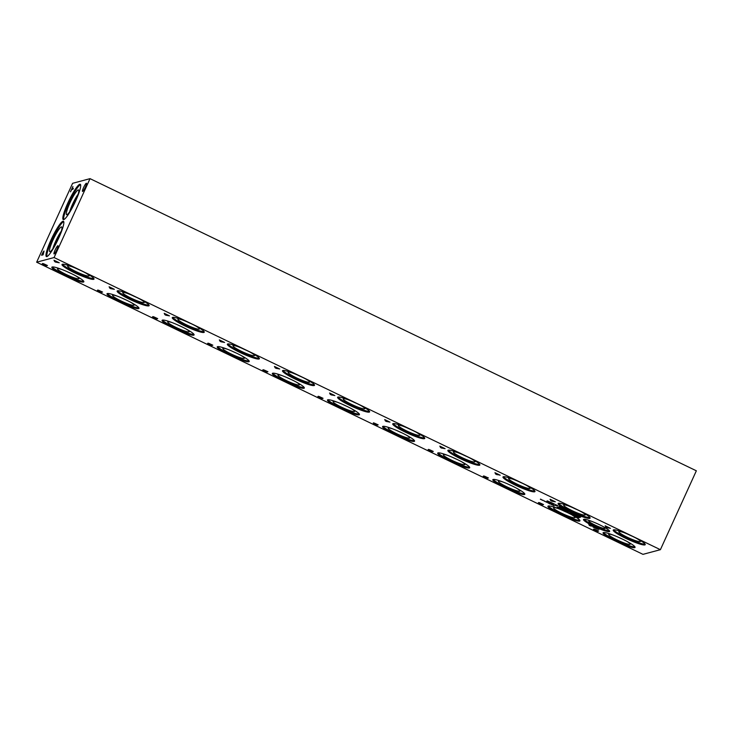 <?xml version="1.0" encoding="UTF-8"?>
<svg xmlns="http://www.w3.org/2000/svg" width="733" height="733" viewBox="0 0 733 733"><rect width="100%" height="100%" fill="white"/><g stroke="black" fill="none" stroke-linecap="round" stroke-linejoin="round"><path stroke-width="1.1" d="M73.337 188.354L72.933 189.224L71.651 189.572L70.478 191.826L72.888 186.539L72.054 188.693L73.337 188.354M72.054 188.693L73.318 188.39M70.533 191.808L72.924 186.558M43.055 252.418L42.175 254.351L43.027 253.6L43.577 252.225L43.055 252.418M42.138 254.333L42.752 254.195M42.716 254.177L43.494 251.886M41.625 255.24L44.007 251.483M43.201 251.859L43.962 251.465L43.027 254.864L41.57 255.249L43.238 251.877M42.88 254.131L43.403 254.021M43.943 250.998L43.962 251.465M54.077 257.54L90.031 178.65L72.604 183.314L36.65 262.203L54.077 257.54L660.396 549.686L642.969 554.35L36.65 262.203M86.347 183.232A4.545 0.715 115.7 0 1 86.448 183.241A4.545 0.715 115.7 0 1 85.257 187.373A4.545 0.715 115.7 0 1 82.609 191.441A4.545 0.715 115.7 0 1 82.499 191.432A4.545 0.715 115.7 0 1 83.699 187.3A4.545 0.715 115.7 0 1 86.347 183.232M57.87 245.72A4.545 0.715 115.7 0 1 57.971 245.72A4.545 0.715 115.7 0 1 56.78 249.852A4.545 0.715 115.7 0 1 54.132 253.92A4.545 0.715 115.7 0 1 54.022 253.92A4.545 0.715 115.7 0 1 55.222 249.788A4.545 0.715 115.7 0 1 57.87 245.72M79.815 184.267A19.599 3.088 115.7 0 1 80.273 184.285A19.599 3.088 115.7 0 1 75.114 202.088A19.599 3.088 115.7 0 1 63.707 219.607A19.599 3.088 115.7 0 1 63.258 219.588A19.599 3.088 115.7 0 1 68.416 201.786A19.599 3.088 115.7 0 1 79.815 184.267M62.965 221.238A19.599 3.088 115.7 0 1 63.423 221.265A19.599 3.088 115.7 0 1 58.264 239.059A19.599 3.088 115.7 0 1 46.857 256.587A19.599 3.088 115.7 0 1 46.408 256.568A19.599 3.088 115.7 0 1 51.567 238.766A19.599 3.088 115.7 0 1 62.965 221.238M90.031 178.65L696.35 470.797L660.396 549.686M553.552 504.341L550.932 503.021L553.846 503.901L551.555 502.701L554.597 504.167L551.637 503.305L553.452 504.359L550.95 502.985M553.846 503.901L551.491 502.719M554.441 504.212L551.72 503.498M560.653 507.804L558.967 507.108L559.966 506.842L559.197 506.384L561.606 507.548L559.032 507.089M559.966 506.842L559.151 506.402M559.856 507.346L560.598 507.144M561.487 507.575L560.617 507.108M562.577 508.72L564.401 509.298L562.852 508.546M564.401 509.298L562.834 508.592M562.046 508.482L565.592 509.462L564.483 509.765L561.707 508.171L564.483 509.765M565.546 509.444L564.502 509.719M578.804 516.444L577.952 515.885M578.868 516.527L577.641 516.005M580.142 517.26L579.244 516.655M579.427 516.738L580.664 517.177M574.214 514.309L576.798 514.96L574.214 514.309L573.829 513.851L574.864 514.09M576.798 514.96L574.883 514.044M576.477 515.537L573.151 513.521L577.586 515.244L576.477 515.537L573.169 513.476M573.701 514.08L573.151 513.521M577.531 515.226L576.495 515.501M570.182 512.092L572.152 512.788L570.017 512.266M570.201 512.046L571.987 512.963M572.821 513.173L569.523 511.726M570.503 512.679L569.504 511.771L571.658 512.376L572.656 513.283L570.521 512.642M568.387 511.487L565.711 510.168L568.148 510.681L569.266 511.387L566.398 510.489L568.295 511.515L565.729 510.131M566.398 510.461L567.8 511.029M569.22 511.368L567.269 510.351M566.875 510.535L566.307 510.159M556.952 506.017L555.266 505.321L556.265 505.055L555.504 504.606L557.905 505.761L555.339 505.303M556.265 505.055L555.458 504.616M556.164 505.559L556.897 505.367M557.795 505.797L556.915 505.321M550.703 502.481L548.046 501.225L550.153 502.636L548.183 501.922L549.457 502.307L547.331 500.905L550.932 502.453L548.018 501.244M549.503 502.252L547.349 500.868M548.055 501.409L547.331 500.905M549.475 502.27L549.008 501.913L549.457 502.307M550.052 502.389L546.809 501.152M545.205 501.454L544.353 500.896M552.6 505.019L551.747 504.46M565.684 511.542L566.783 511.249L567.443 511.561L566.49 511.817L569.449 513.247L571.007 513.283L569.908 513.576L565.684 511.542M574.947 515.18L572.84 514.997L571.474 513.512L574.947 515.18M578.566 517.755L575.231 515.73L579.675 517.461L578.566 517.755L575.231 515.73M565.656 510.699L562.742 510.131L562.184 509.032L565.656 510.699M557.089 507.401L558.189 507.108L560.159 508.766L561.716 508.812L560.617 509.105L558.573 507.465L557.089 507.401M548.907 503.241L548.055 502.682M541.504 499.677L540.652 499.118M113.661 288.967L110.894 288.729L109.098 286.768L113.661 288.967M223.895 342.091L221.128 341.844L219.332 339.892L223.895 342.091M334.138 395.206L331.371 394.959L329.575 393.007L334.138 395.206M444.381 448.321L441.614 448.083L439.818 446.122L444.381 448.321M554.615 501.445L550.795 500.685L550.062 499.246L554.615 501.445M593.162 526.147L590.395 525.909L588.599 523.948L593.162 526.147M595.361 527.219L598.925 529.473L593.089 527.128L598.018 529.043L593.684 526.954L595.361 527.219M598.65 528.914L598.925 529.473L597.542 529.171L593.107 527.091M598.018 529.043L594.701 527.311M62.378 264.265A17.583 2.336 24.5 0 1 80.263 270.257A17.583 2.336 24.5 0 1 94.016 279.09A17.583 2.336 24.5 0 1 93.659 279.337A17.583 2.336 24.5 0 1 75.774 273.336A17.583 2.336 24.5 0 1 62.021 264.503A17.583 2.336 24.5 0 1 62.378 264.265M117.5 290.818A17.583 2.336 24.5 0 1 135.376 296.819A17.583 2.336 24.5 0 1 149.138 305.652A17.583 2.336 24.5 0 1 148.781 305.89A17.583 2.336 24.5 0 1 130.895 299.889A17.583 2.336 24.5 0 1 117.143 291.065A17.583 2.336 24.5 0 1 117.5 290.818M172.612 317.38A17.583 2.336 24.5 0 1 190.498 323.381A17.583 2.336 24.5 0 1 204.26 332.205A17.583 2.336 24.5 0 1 203.902 332.452A17.583 2.336 24.5 0 1 186.017 326.451A17.583 2.336 24.5 0 1 172.255 317.627A17.583 2.336 24.5 0 1 172.612 317.38M227.734 343.942A17.583 2.336 24.5 0 1 245.619 349.934A17.583 2.336 24.5 0 1 259.381 358.767A17.583 2.336 24.5 0 1 259.015 359.014A17.583 2.336 24.5 0 1 241.139 353.013A17.583 2.336 24.5 0 1 227.377 344.18A17.583 2.336 24.5 0 1 227.734 343.942M282.856 370.495A17.583 2.336 24.5 0 1 300.741 376.496A17.583 2.336 24.5 0 1 314.494 385.32A17.583 2.336 24.5 0 1 314.136 385.567A17.583 2.336 24.5 0 1 296.251 379.566A17.583 2.336 24.5 0 1 282.498 370.742A17.583 2.336 24.5 0 1 282.856 370.495M337.977 397.057A17.583 2.336 24.5 0 1 355.862 403.058A17.583 2.336 24.5 0 1 369.615 411.882A17.583 2.336 24.5 0 1 369.258 412.129A17.583 2.336 24.5 0 1 351.373 406.128A17.583 2.336 24.5 0 1 337.62 397.304A17.583 2.336 24.5 0 1 337.977 397.057M393.099 423.619A17.583 2.336 24.5 0 1 410.984 429.611A17.583 2.336 24.5 0 1 424.737 438.444A17.583 2.336 24.5 0 1 424.38 438.691A17.583 2.336 24.5 0 1 406.494 432.69A17.583 2.336 24.5 0 1 392.741 423.857A17.583 2.336 24.5 0 1 393.099 423.619M448.22 450.172A17.583 2.336 24.5 0 1 466.106 456.173A17.583 2.336 24.5 0 1 479.858 464.997A17.583 2.336 24.5 0 1 479.501 465.244A17.583 2.336 24.5 0 1 461.616 459.243A17.583 2.336 24.5 0 1 447.863 450.419A17.583 2.336 24.5 0 1 448.22 450.172M503.342 476.734A17.583 2.336 24.5 0 1 521.218 482.735A17.583 2.336 24.5 0 1 534.98 491.559A17.583 2.336 24.5 0 1 534.623 491.806A17.583 2.336 24.5 0 1 516.738 485.805A17.583 2.336 24.5 0 1 502.975 476.981A17.583 2.336 24.5 0 1 503.342 476.734M558.454 503.296A17.583 2.336 24.5 0 1 576.34 509.288A17.583 2.336 24.5 0 1 590.102 518.121A17.583 2.336 24.5 0 1 589.744 518.368A17.583 2.336 24.5 0 1 571.859 512.367A17.583 2.336 24.5 0 1 558.097 503.534A17.583 2.336 24.5 0 1 558.454 503.296M613.576 529.849A17.583 2.336 24.5 0 1 631.461 535.85A17.583 2.336 24.5 0 1 645.214 544.674A17.583 2.336 24.5 0 1 644.857 544.921A17.583 2.336 24.5 0 1 626.981 538.92A17.583 2.336 24.5 0 1 613.219 530.096A17.583 2.336 24.5 0 1 613.576 529.849M52.208 266.986A17.583 2.336 24.5 0 1 70.093 272.978A17.583 2.336 24.5 0 1 83.855 281.811A17.583 2.336 24.5 0 1 83.498 282.058A17.583 2.336 24.5 0 1 65.613 276.057A17.583 2.336 24.5 0 1 51.851 267.224A17.583 2.336 24.5 0 1 52.208 266.986M107.33 293.539A17.583 2.336 24.5 0 1 125.215 299.54A17.583 2.336 24.5 0 1 138.977 308.364A17.583 2.336 24.5 0 1 138.61 308.611A17.583 2.336 24.5 0 1 120.734 302.61A17.583 2.336 24.5 0 1 106.972 293.786A17.583 2.336 24.5 0 1 107.33 293.539M162.451 320.101A17.583 2.336 24.5 0 1 180.336 326.103A17.583 2.336 24.5 0 1 194.089 334.926A17.583 2.336 24.5 0 1 193.732 335.173A17.583 2.336 24.5 0 1 175.847 329.172A17.583 2.336 24.5 0 1 162.094 320.348A17.583 2.336 24.5 0 1 162.451 320.101M217.573 346.663A17.583 2.336 24.5 0 1 235.458 352.655A17.583 2.336 24.5 0 1 249.211 361.488A17.583 2.336 24.5 0 1 248.854 361.736A17.583 2.336 24.5 0 1 230.968 355.734A17.583 2.336 24.5 0 1 217.215 346.901A17.583 2.336 24.5 0 1 217.573 346.663M272.694 373.216A17.583 2.336 24.5 0 1 290.58 379.218A17.583 2.336 24.5 0 1 304.332 388.041A17.583 2.336 24.5 0 1 303.975 388.288A17.583 2.336 24.5 0 1 286.09 382.287A17.583 2.336 24.5 0 1 272.337 373.464A17.583 2.336 24.5 0 1 272.694 373.216M327.816 399.778A17.583 2.336 24.5 0 1 345.701 405.78A17.583 2.336 24.5 0 1 359.454 414.603A17.583 2.336 24.5 0 1 359.097 414.851A17.583 2.336 24.5 0 1 341.212 408.849A17.583 2.336 24.5 0 1 327.459 400.026A17.583 2.336 24.5 0 1 327.816 399.778M382.938 426.331A17.583 2.336 24.5 0 1 400.814 432.333A17.583 2.336 24.5 0 1 414.576 441.165A17.583 2.336 24.5 0 1 414.218 441.413A17.583 2.336 24.5 0 1 396.333 435.411A17.583 2.336 24.5 0 1 382.571 426.579A17.583 2.336 24.5 0 1 382.938 426.331M438.05 452.893A17.583 2.336 24.5 0 1 455.935 458.895A17.583 2.336 24.5 0 1 469.697 467.718A17.583 2.336 24.5 0 1 469.34 467.966A17.583 2.336 24.5 0 1 451.455 461.964A17.583 2.336 24.5 0 1 437.693 453.141A17.583 2.336 24.5 0 1 438.05 452.893M493.172 479.455A17.583 2.336 24.5 0 1 511.057 485.457A17.583 2.336 24.5 0 1 524.81 494.28A17.583 2.336 24.5 0 1 524.452 494.528A17.583 2.336 24.5 0 1 506.576 488.526A17.583 2.336 24.5 0 1 492.814 479.703A17.583 2.336 24.5 0 1 493.172 479.455M548.293 506.008A17.583 2.336 24.5 0 1 566.178 512.01A17.583 2.336 24.5 0 1 579.931 520.842A17.583 2.336 24.5 0 1 579.574 521.09A17.583 2.336 24.5 0 1 561.689 515.088A17.583 2.336 24.5 0 1 547.936 506.256A17.583 2.336 24.5 0 1 548.293 506.008M603.415 532.57A17.583 2.336 24.5 0 1 621.3 538.572A17.583 2.336 24.5 0 1 635.053 547.395A17.583 2.336 24.5 0 1 634.696 547.643A17.583 2.336 24.5 0 1 616.81 541.641A17.583 2.336 24.5 0 1 603.057 532.818A17.583 2.336 24.5 0 1 603.415 532.57M583.789 519.303A14.358 1.906 24.5 0 1 598.394 524.205A14.358 1.906 24.5 0 1 609.636 531.416A14.358 1.906 24.5 0 1 609.343 531.617A14.358 1.906 24.5 0 1 594.729 526.715A14.358 1.906 24.5 0 1 583.495 519.505A14.358 1.906 24.5 0 1 583.789 519.303M594.665 529.776L593.812 529.098L594.811 529.327L598.65 531.095L597.203 531.48L593.84 529.822L594.683 529.73L593.831 529.052M597.203 531.48L593.437 529.418M539.543 503.223L538.691 502.536L539.69 502.774L543.538 504.542L542.081 504.927L538.718 503.259L539.561 503.177L538.645 502.572M542.081 504.927L538.315 502.865M484.421 476.661L483.569 475.983L484.577 476.212L488.416 477.98L486.969 478.365L483.606 476.707L484.44 476.624L483.588 475.937M486.969 478.365L483.194 476.313M429.3 450.099L428.448 449.421L429.456 449.659L433.295 451.418L431.847 451.812L428.484 450.144L429.327 450.062L428.466 449.375M431.847 451.812L428.081 449.75M374.187 423.546L373.335 422.859L374.334 423.097L378.173 424.865L376.725 425.25L373.363 423.582L374.206 423.5L373.354 422.822M319.066 396.984L318.214 396.306L319.212 396.535L323.051 398.303L321.604 398.688L318.241 397.029L319.066 396.984L318.232 396.26M321.604 398.688L317.838 396.635M263.944 370.422L263.092 369.744L264.091 369.982L267.939 371.741L266.482 372.135L263.12 370.467L263.962 370.385L263.11 369.698M266.482 372.135L262.716 370.073M208.823 343.869L207.97 343.181L208.969 343.42L212.817 345.188L211.361 345.573L207.998 343.905L208.841 343.823L207.989 343.145M211.361 345.573L207.595 343.511M153.701 317.307L152.849 316.629L153.848 316.858L157.696 318.626L156.239 319.011L152.876 317.352L153.719 317.27L152.867 316.583M156.239 319.011L152.473 316.958M98.579 290.744L97.727 290.066L98.735 290.305L102.574 292.064L101.127 292.458L97.764 290.79L98.579 290.744L97.746 290.03M101.127 292.458L97.352 290.396M43.467 264.192L42.606 263.504L43.614 263.743L47.453 265.511L46.005 265.896L42.642 264.228L43.485 264.146L42.633 263.468M46.005 265.896L42.239 263.834M609.737 527.998L606.97 527.751L605.174 525.799L609.737 527.998M499.503 474.883L496.736 474.636L494.94 472.684L499.503 474.883M389.26 421.768L386.493 421.521L384.697 419.569L389.26 421.768M279.016 368.644L276.249 368.406L274.454 366.445L279.016 368.644M168.773 315.529L164.952 314.769L164.219 313.33L168.773 315.529M58.539 262.414L55.772 262.167L53.976 260.215L58.539 262.414M545.26 501.537L544.033 501.024M546.543 502.279L545.645 501.674M545.828 501.757L547.056 502.197M552.664 505.101L551.436 504.588M553.937 505.843L553.039 505.239M553.223 505.321L554.46 505.761M566.591 511.982L565.748 511.524M568.396 512.394L566.609 511.946M569.01 513.146L568.414 512.349M570.961 513.265L569.028 513.109M566.49 511.817L567.388 511.542M572.601 514.768L573.902 514.951L572.381 514.218L572.601 514.768M573.884 514.997L572.363 514.264M572.033 514.603L571.529 513.531M572.84 514.997L572.052 514.566M575.46 515.427L572.858 514.951M576.303 516.518L578.887 517.177L576.303 516.518L575.918 516.059L576.972 516.261M578.887 517.177L576.953 516.298M575.79 516.298L575.249 515.693M579.62 517.434L578.584 517.709M563.31 510.287L564.612 510.48L563.091 509.747L563.31 510.287M564.593 510.516L563.072 509.783M562.742 510.131L562.238 509.059M563.549 510.516L562.761 510.086M566.169 510.947L563.567 510.48M557.703 507.703L557.153 507.383M558.573 507.465L557.721 507.657M559.682 508.656L558.592 507.419M560.617 509.105L559.7 508.61M561.67 508.784L560.635 509.059M548.962 503.324L547.734 502.801M550.245 504.066L549.099 503.544M549.53 503.544L550.758 503.974M541.568 499.759L540.34 499.237M541.934 499.933L541.339 499.805M542.851 500.502L541.953 499.897M542.127 499.979L543.364 500.41M55.461 261.864L57.156 262.121L55.158 261.159L55.461 261.864M57.137 262.167L55.14 261.205M54.709 261.654L54.031 260.242M55.772 262.167L54.728 261.617M59.263 262.762L55.79 262.121M110.582 288.426L112.277 288.683L110.28 287.721L110.582 288.426M112.259 288.729L110.262 287.757M109.831 288.216L109.153 286.795M110.894 288.729L109.849 288.17M114.375 289.315L110.912 288.683M165.704 314.988L167.399 315.245L165.401 314.274L165.704 314.988M167.381 315.282L165.383 314.32M164.952 314.769L164.265 313.358M166.015 315.282L164.971 314.732M169.497 315.877L166.034 315.245M220.816 341.541L222.52 341.798L220.514 340.836L220.816 341.541M222.502 341.844L220.496 340.882M220.074 341.331L219.387 339.92M221.128 341.844L220.092 341.294M224.619 342.439L221.146 341.798M275.938 368.103L277.642 368.36L275.635 367.398L275.938 368.103M277.624 368.406L275.617 367.435M275.187 367.893L274.509 366.473M276.249 368.406L275.205 367.847M279.74 368.992L276.268 368.36M331.059 394.666L332.764 394.922L330.757 393.951L331.059 394.666M332.745 394.959L330.739 393.997M330.308 394.446L329.63 393.035M331.371 394.959L330.326 394.409M334.862 395.554L331.389 394.922M386.181 421.218L387.885 421.475L385.879 420.513L386.181 421.218M387.858 421.521L385.86 420.559M385.43 421.008L384.752 419.597M386.493 421.521L385.448 420.971M389.983 422.116L386.511 421.475M441.303 447.781L442.998 448.037L441 447.075L441.303 447.781M442.979 448.083L440.982 447.112M440.551 447.57L439.873 446.15M441.614 448.083L440.57 447.524M445.105 448.669L441.632 448.037M496.104 473.674L496.424 474.343L498.119 474.599L496.122 473.628L498.119 474.599M495.673 474.123L494.986 472.712M500.218 475.231L495.691 474.086M551.537 500.896L553.241 501.152L551.243 500.19L551.537 500.896M553.223 501.198L551.225 500.236M550.795 500.685L550.107 499.274M551.857 501.198L550.813 500.648M555.339 501.793L551.876 501.152M606.658 527.458L608.353 527.714L606.356 526.743L606.658 527.458M608.335 527.751L606.338 526.789M605.907 527.238L605.22 525.827M606.97 527.751L605.925 527.201M610.452 528.346L606.988 527.714M43.339 264.466L45.73 265.328L43.733 264.347M45.73 265.328L43.714 264.384M43.815 264.256L46.426 265.135L44.218 264.063M46.426 265.135L44.2 264.109M47.407 265.483L46.023 265.859M98.46 291.019L100.852 291.881L98.854 290.9M100.852 291.881L98.827 290.946M98.937 290.809L101.548 291.697L99.331 290.625M101.548 291.697L99.312 290.662M102.528 292.046L101.145 292.412M153.582 317.581L155.992 318.397L153.389 317.352M155.973 318.443L153.399 317.38M154.058 317.371L156.129 318.397L153.756 317.059L155.992 317.875M156.67 318.25L155.973 317.92M157.65 318.598L156.257 318.974M208.703 344.144L211.095 345.005L209.088 344.024M211.095 345.005L209.07 344.061M209.18 343.933L211.791 344.812L209.574 343.74M211.791 344.812L209.556 343.786M212.762 345.161L211.379 345.536M263.825 370.696L266.226 371.521M264.301 370.486L266.913 371.374L264.695 370.302M266.913 371.374L264.677 370.339M267.884 371.723L266.5 372.089M318.937 397.259L321.329 398.12L319.331 397.139M321.329 398.12L319.313 397.185M319.414 397.048L322.025 397.927L319.817 396.865M322.025 397.927L319.799 396.901M323.006 398.276L321.622 398.651M374.059 423.821L376.469 424.636L373.876 423.592M376.45 424.682L373.885 423.619M374.536 423.61L377.147 424.489L374.939 423.417M377.147 424.489L374.92 423.463M376.725 425.25L373.381 423.546M378.127 424.838L376.744 425.213M429.181 450.374L431.572 451.235L429.575 450.254M431.572 451.235L429.556 450.3M429.657 450.163L432.268 451.052L430.06 449.98M432.268 451.052L430.042 450.016M433.249 451.4L431.865 451.766M484.302 476.936L486.694 477.797L484.696 476.816M486.694 477.797L484.669 476.862M484.779 476.725L487.39 477.604L485.173 476.542M487.39 477.604L485.154 476.578M488.37 477.953L486.987 478.328M539.424 503.498L541.815 504.35L539.809 503.379M541.815 504.35L539.79 503.415M539.9 503.287L542.512 504.167L540.294 503.095M542.512 504.167L540.276 503.14M543.492 504.515L542.099 504.89M594.536 530.051L596.928 530.912L594.93 529.932M596.928 530.912L594.912 529.977M595.013 529.84L597.624 530.719L595.416 529.647M597.624 530.719L595.398 529.693M598.604 531.068L597.221 531.443M589.763 524.938L590.083 525.607L591.778 525.863L589.781 524.901L591.778 525.863M589.332 525.396L588.654 523.976M590.395 525.909L589.35 525.35M593.877 526.496L590.413 525.863M596.039 528.081L593.748 526.935M598.669 528.869L598.943 529.428M54.37 246.389A12.754 2.016 115.7 0 1 60.427 233.827M71.22 209.418A12.754 2.016 115.7 0 1 77.277 196.847M61.334 231.133A12.947 2.043 -64.3 0 0 52.831 248.78A12.947 2.043 115.7 0 1 61.334 231.133M78.184 194.163A12.947 2.043 -64.3 0 0 69.681 211.81A12.947 2.043 115.7 0 1 78.184 194.153M61.673 226.946A13.716 2.162 -64.3 0 0 61.361 226.928A13.716 2.162 -64.3 0 0 53.372 239.196A13.716 2.162 -64.3 0 0 49.762 251.657A13.716 2.162 -64.3 0 0 50.082 251.676A13.716 2.162 -64.3 0 0 58.063 239.407A13.716 2.162 -64.3 0 0 61.673 226.937A13.716 2.162 -64.3 0 0 53.766 238.362A13.716 2.162 -64.3 0 0 49.762 251.657M78.523 189.966A13.716 2.162 -64.3 0 0 78.211 189.957A13.716 2.162 -64.3 0 0 70.221 202.216A13.716 2.162 -64.3 0 0 66.611 214.687A13.716 2.162 -64.3 0 0 66.932 214.696A13.716 2.162 -64.3 0 0 74.913 202.427A13.716 2.162 -64.3 0 0 78.523 189.966A13.716 2.162 -64.3 0 0 70.615 201.383A13.716 2.162 -64.3 0 0 66.611 214.687M63.734 221.641A19.599 3.088 -64.3 0 0 52.932 237.959A19.599 3.088 -64.3 0 0 46.903 256.577M80.584 184.661A19.599 3.088 -64.3 0 0 69.782 200.989A19.599 3.088 -64.3 0 0 63.753 219.598M93.906 278.549A17.583 2.336 24.5 0 1 77.423 273.107A17.583 2.336 24.5 0 1 62.497 264.237M85.679 272.96A11.82 1.567 24.5 0 1 89.16 275.828A11.82 1.567 24.5 0 1 88.904 276.048A11.82 1.567 24.5 0 1 76.69 271.925A11.82 1.567 24.5 0 1 67.656 266.033A11.82 1.567 24.5 0 1 67.867 265.914A11.82 1.567 24.5 0 1 72.118 266.785M81.198 270.706A11.05 1.466 24.5 0 1 76.754 268.681M80.951 270.587A11.05 1.466 24.5 0 1 77.011 268.791M149.028 305.102A17.583 2.336 24.5 0 1 132.545 299.669A17.583 2.336 24.5 0 1 117.619 290.79M140.791 299.522A11.82 1.567 24.5 0 1 144.282 302.39A11.82 1.567 24.5 0 1 144.025 302.61A11.82 1.567 24.5 0 1 131.812 298.487A11.82 1.567 24.5 0 1 122.778 292.586A11.82 1.567 24.5 0 1 122.988 292.476A11.82 1.567 24.5 0 1 127.23 293.337M136.32 297.268A11.05 1.466 24.5 0 1 131.876 295.234M136.063 297.14A11.05 1.466 24.5 0 1 132.132 295.353M204.15 331.664A17.583 2.336 24.5 0 1 187.657 326.222A17.583 2.336 24.5 0 1 172.741 317.352M195.913 326.084A11.82 1.567 24.5 0 1 199.403 328.952A11.82 1.567 24.5 0 1 199.147 329.172A11.82 1.567 24.5 0 1 186.933 325.04A11.82 1.567 24.5 0 1 177.899 319.148A11.82 1.567 24.5 0 1 178.11 319.029A11.82 1.567 24.5 0 1 182.352 319.9M191.441 323.821A11.05 1.466 24.5 0 1 186.988 321.796M191.185 323.702A11.05 1.466 24.5 0 1 187.254 321.906M259.262 358.226A17.583 2.336 24.5 0 1 242.779 352.784A17.583 2.336 24.5 0 1 227.862 343.914M251.034 352.637A11.82 1.567 24.5 0 1 254.525 355.505A11.82 1.567 24.5 0 1 254.269 355.725A11.82 1.567 24.5 0 1 242.046 351.602A11.82 1.567 24.5 0 1 233.021 345.71A11.82 1.567 24.5 0 1 233.231 345.591A11.82 1.567 24.5 0 1 237.474 346.462M246.563 350.383A11.05 1.466 24.5 0 1 242.11 348.358M246.306 350.264A11.05 1.466 24.5 0 1 242.366 348.468M314.384 384.779A17.583 2.336 24.5 0 1 297.9 379.346A17.583 2.336 24.5 0 1 282.984 370.467M306.156 379.199A11.82 1.567 24.5 0 1 309.647 382.067A11.82 1.567 24.5 0 1 309.39 382.287A11.82 1.567 24.5 0 1 297.167 378.164A11.82 1.567 24.5 0 1 288.142 372.263A11.82 1.567 24.5 0 1 288.353 372.153A11.82 1.567 24.5 0 1 292.595 373.015M301.684 376.945A11.05 1.466 24.5 0 1 297.231 374.911M301.428 376.817A11.05 1.466 24.5 0 1 297.488 375.03M369.505 411.341A17.583 2.336 24.5 0 1 353.022 405.899A17.583 2.336 24.5 0 1 338.105 397.029M361.277 405.761A11.82 1.567 24.5 0 1 364.768 408.629A11.82 1.567 24.5 0 1 364.512 408.849A11.82 1.567 24.5 0 1 352.289 404.717A11.82 1.567 24.5 0 1 343.264 398.825A11.82 1.567 24.5 0 1 343.475 398.706A11.82 1.567 24.5 0 1 347.717 399.577M356.806 403.498A11.05 1.466 24.5 0 1 352.353 401.473M356.55 403.379A11.05 1.466 24.5 0 1 352.61 401.583M424.627 437.903A17.583 2.336 24.5 0 1 408.144 432.461A17.583 2.336 24.5 0 1 393.218 423.592M416.399 432.314A11.82 1.567 24.5 0 1 419.89 435.182A11.82 1.567 24.5 0 1 419.624 435.402A11.82 1.567 24.5 0 1 407.411 431.279A11.82 1.567 24.5 0 1 398.386 425.387A11.82 1.567 24.5 0 1 398.596 425.268A11.82 1.567 24.5 0 1 402.838 426.139M411.919 430.06A11.05 1.466 24.5 0 1 407.475 428.035M411.671 429.941A11.05 1.466 24.5 0 1 407.731 428.145M479.749 464.456A17.583 2.336 24.5 0 1 463.265 459.023A17.583 2.336 24.5 0 1 448.339 450.144M471.521 458.876A11.82 1.567 24.5 0 1 475.002 461.744A11.82 1.567 24.5 0 1 474.746 461.964A11.82 1.567 24.5 0 1 462.532 457.841A11.82 1.567 24.5 0 1 453.498 451.94A11.82 1.567 24.5 0 1 453.709 451.83A11.82 1.567 24.5 0 1 457.96 452.692M467.04 456.622A11.05 1.466 24.5 0 1 462.596 454.588M466.784 456.494A11.05 1.466 24.5 0 1 462.853 454.707M534.87 491.018A17.583 2.336 24.5 0 1 518.378 485.576A17.583 2.336 24.5 0 1 503.461 476.707M526.633 485.438A11.82 1.567 24.5 0 1 530.124 488.306A11.82 1.567 24.5 0 1 529.867 488.526A11.82 1.567 24.5 0 1 517.654 484.394A11.82 1.567 24.5 0 1 508.62 478.502A11.82 1.567 24.5 0 1 508.83 478.383A11.82 1.567 24.5 0 1 513.073 479.254M522.162 483.175A11.05 1.466 24.5 0 1 517.709 481.15M521.905 483.056A11.05 1.466 24.5 0 1 517.974 481.26M589.983 517.58A17.583 2.336 24.5 0 1 573.499 512.138A17.583 2.336 24.5 0 1 558.583 503.269M581.755 511.991A11.82 1.567 24.5 0 1 585.246 514.859A11.82 1.567 24.5 0 1 584.989 515.079A11.82 1.567 24.5 0 1 572.766 510.956A11.82 1.567 24.5 0 1 563.741 505.064A11.82 1.567 24.5 0 1 563.952 504.945A11.82 1.567 24.5 0 1 568.194 505.816M577.283 509.737A11.05 1.466 24.5 0 1 572.83 507.712M577.027 509.618A11.05 1.466 24.5 0 1 573.096 507.822M645.104 544.133A17.583 2.336 24.5 0 1 628.621 538.7A17.583 2.336 24.5 0 1 613.704 529.822M636.876 538.553A11.82 1.567 24.5 0 1 640.367 541.421A11.82 1.567 24.5 0 1 640.111 541.641A11.82 1.567 24.5 0 1 627.888 537.518A11.82 1.567 24.5 0 1 618.863 531.617A11.82 1.567 24.5 0 1 619.073 531.507A11.82 1.567 24.5 0 1 623.316 532.369M632.405 536.299A11.05 1.466 24.5 0 1 627.952 534.265M632.148 536.171A11.05 1.466 24.5 0 1 628.208 534.384M83.745 281.27A17.583 2.336 24.5 0 1 67.253 275.828A17.583 2.336 24.5 0 1 52.336 266.959M75.508 275.681A11.82 1.567 24.5 0 1 78.999 278.549A11.82 1.567 24.5 0 1 78.743 278.769A11.82 1.567 24.5 0 1 66.529 274.646A11.82 1.567 24.5 0 1 57.495 268.754A11.82 1.567 24.5 0 1 57.705 268.635A11.82 1.567 24.5 0 1 61.948 269.506M71.037 273.427A11.05 1.466 24.5 0 1 66.584 271.402M70.78 273.308A11.05 1.466 24.5 0 1 66.85 271.512M138.858 307.823A17.583 2.336 24.5 0 1 122.374 302.39A17.583 2.336 24.5 0 1 107.458 293.512M130.63 302.243A11.82 1.567 24.5 0 1 134.121 305.111A11.82 1.567 24.5 0 1 133.864 305.331A11.82 1.567 24.5 0 1 121.641 301.208A11.82 1.567 24.5 0 1 112.616 295.307A11.82 1.567 24.5 0 1 112.827 295.197A11.82 1.567 24.5 0 1 117.069 296.059M126.158 299.989A11.05 1.466 24.5 0 1 121.705 297.955M125.902 299.861A11.05 1.466 24.5 0 1 121.962 298.074M193.979 334.385A17.583 2.336 24.5 0 1 177.496 328.943A17.583 2.336 24.5 0 1 162.579 320.074M185.751 328.805A11.82 1.567 24.5 0 1 189.242 331.673A11.82 1.567 24.5 0 1 188.986 331.893A11.82 1.567 24.5 0 1 176.763 327.761A11.82 1.567 24.5 0 1 167.738 321.869A11.82 1.567 24.5 0 1 167.949 321.75A11.82 1.567 24.5 0 1 172.191 322.621M181.28 326.542A11.05 1.466 24.5 0 1 176.827 324.517M181.024 326.423A11.05 1.466 24.5 0 1 177.084 324.627M249.101 360.948A17.583 2.336 24.5 0 1 232.618 355.505A17.583 2.336 24.5 0 1 217.701 346.636M240.873 355.358A11.82 1.567 24.5 0 1 244.364 358.226A11.82 1.567 24.5 0 1 244.107 358.446A11.82 1.567 24.5 0 1 231.885 354.323A11.82 1.567 24.5 0 1 222.859 348.432A11.82 1.567 24.5 0 1 223.07 348.312A11.82 1.567 24.5 0 1 227.312 349.183M236.402 353.104A11.05 1.466 24.5 0 1 231.949 351.08M236.145 352.985A11.05 1.466 24.5 0 1 232.205 351.189M304.222 387.5A17.583 2.336 24.5 0 1 287.739 382.067A17.583 2.336 24.5 0 1 272.813 373.189M295.995 381.92A11.82 1.567 24.5 0 1 299.485 384.788A11.82 1.567 24.5 0 1 299.22 385.008A11.82 1.567 24.5 0 1 287.006 380.885A11.82 1.567 24.5 0 1 277.981 374.984A11.82 1.567 24.5 0 1 278.192 374.875A11.82 1.567 24.5 0 1 282.434 375.736M291.514 379.667A11.05 1.466 24.5 0 1 287.07 377.632M291.267 379.538A11.05 1.466 24.5 0 1 287.327 377.752M359.344 414.063A17.583 2.336 24.5 0 1 342.861 408.62A17.583 2.336 24.5 0 1 327.935 399.751M351.116 408.483A11.82 1.567 24.5 0 1 354.598 411.35A11.82 1.567 24.5 0 1 354.341 411.57A11.82 1.567 24.5 0 1 342.128 407.438A11.82 1.567 24.5 0 1 333.094 401.547A11.82 1.567 24.5 0 1 333.304 401.427A11.82 1.567 24.5 0 1 337.556 402.298M346.636 406.219A11.05 1.466 24.5 0 1 342.192 404.195M346.379 406.1A11.05 1.466 24.5 0 1 342.448 404.304M414.466 440.625A17.583 2.336 24.5 0 1 397.973 435.182A17.583 2.336 24.5 0 1 383.057 426.313M406.229 435.036A11.82 1.567 24.5 0 1 409.72 437.903A11.82 1.567 24.5 0 1 409.463 438.123A11.82 1.567 24.5 0 1 397.249 434A11.82 1.567 24.5 0 1 388.215 428.109A11.82 1.567 24.5 0 1 388.426 427.99A11.82 1.567 24.5 0 1 392.668 428.86M401.757 432.782A11.05 1.466 24.5 0 1 397.304 430.757M401.501 432.662A11.05 1.466 24.5 0 1 397.57 430.867M469.578 467.178A17.583 2.336 24.5 0 1 453.095 461.744A17.583 2.336 24.5 0 1 438.178 452.866M461.35 461.598A11.82 1.567 24.5 0 1 464.841 464.465A11.82 1.567 24.5 0 1 464.585 464.685A11.82 1.567 24.5 0 1 452.362 460.562A11.82 1.567 24.5 0 1 443.337 454.662A11.82 1.567 24.5 0 1 443.547 454.552A11.82 1.567 24.5 0 1 447.79 455.413M456.879 459.344A11.05 1.466 24.5 0 1 452.426 457.31M456.622 459.215A11.05 1.466 24.5 0 1 452.692 457.429M524.7 493.74A17.583 2.336 24.5 0 1 508.216 488.297A17.583 2.336 24.5 0 1 493.3 479.428M516.472 488.16A11.82 1.567 24.5 0 1 519.963 491.028A11.82 1.567 24.5 0 1 519.706 491.247A11.82 1.567 24.5 0 1 507.483 487.115A11.82 1.567 24.5 0 1 498.458 481.224A11.82 1.567 24.5 0 1 498.669 481.105A11.82 1.567 24.5 0 1 502.911 481.975M512 485.897A11.05 1.466 24.5 0 1 507.548 483.872M511.744 485.777A11.05 1.466 24.5 0 1 507.804 483.982M579.821 520.302A17.583 2.336 24.5 0 1 563.338 514.859A17.583 2.336 24.5 0 1 548.421 505.99M571.593 514.713A11.82 1.567 24.5 0 1 575.084 517.58A11.82 1.567 24.5 0 1 574.828 517.8A11.82 1.567 24.5 0 1 562.605 513.677A11.82 1.567 24.5 0 1 553.58 507.786A11.82 1.567 24.5 0 1 553.791 507.667A11.82 1.567 24.5 0 1 558.033 508.537M567.122 512.459A11.05 1.466 24.5 0 1 562.669 510.434M566.866 512.34A11.05 1.466 24.5 0 1 562.926 510.544M634.943 546.855A17.583 2.336 24.5 0 1 618.46 541.421A17.583 2.336 24.5 0 1 603.543 532.543M626.715 541.275A11.82 1.567 24.5 0 1 630.206 544.143A11.82 1.567 24.5 0 1 629.949 544.362A11.82 1.567 24.5 0 1 617.727 540.239A11.82 1.567 24.5 0 1 608.702 534.339A11.82 1.567 24.5 0 1 608.912 534.229A11.82 1.567 24.5 0 1 613.155 535.09M622.042 538.929A11.05 1.466 24.5 0 1 617.983 537.078M621.987 538.892A11.05 1.466 24.5 0 1 618.047 537.106M609.453 530.839A14.358 1.906 24.5 0 1 596.149 526.386A14.358 1.906 24.5 0 1 584.045 519.266M603.332 526.688A8.952 1.191 24.5 0 1 605.091 528.328A8.952 1.191 24.5 0 1 604.899 528.484A8.952 1.191 24.5 0 1 595.682 525.378A8.952 1.191 24.5 0 1 588.81 520.906A8.952 1.191 24.5 0 1 588.975 520.806A8.952 1.191 24.5 0 1 591.201 521.163"/></g></svg>
